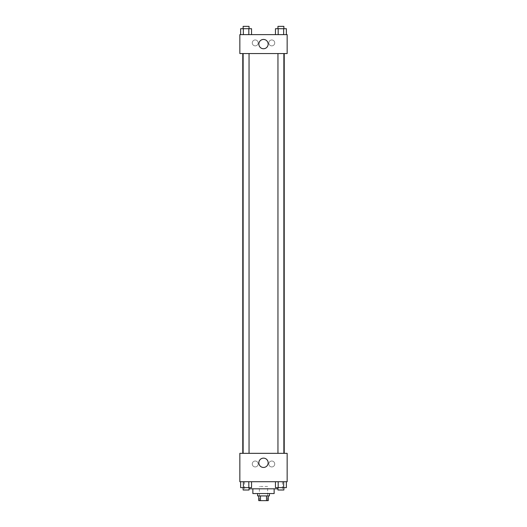 <?xml version="1.0" encoding="UTF-8"?>
<svg xmlns="http://www.w3.org/2000/svg" width="527" height="527" viewBox="0 0 527 527"><rect width="100%" height="100%" fill="white"/><g stroke="black" fill="none" stroke-linecap="round" stroke-linejoin="round"><path stroke-width="0.4" stroke-dasharray="2.63 1.98" d="M267.637 486.454L259.363 486.454L267.637 486.454L267.637 500.65L259.363 500.65L267.637 500.65M260.463 500.65L258.77 500.65L258.77 495.92L260.463 495.92L260.463 500.65L268.23 500.65L268.23 495.92L266.537 495.92L266.537 500.65M260.463 495.92L258.77 495.92M266.537 495.92L268.23 495.92M257.584 495.92L269.416 495.92M252.855 493.555L274.145 493.555M249.047 488.819L277.953 488.819M263.5 481.724L244.574 481.724L263.5 481.724M239.844 481.724L287.156 481.724L287.156 453.339L239.844 453.339L239.844 481.724M275.45 481.724L275.45 487.64L278.177 487.64L275.45 487.64L278.177 487.64L278.177 481.724L283.645 481.724L275.45 481.724L286.372 481.724L275.45 481.724L278.177 481.724L278.177 487.64L286.372 487.64L283.645 487.64L286.372 487.64L286.372 481.724L283.645 481.724L283.645 487.64L278.177 487.64L283.645 487.64L283.645 481.724L286.372 481.724L278.177 481.724L286.372 481.724M251.55 481.724L240.628 481.724L248.823 481.724L248.823 487.64L251.55 487.64L248.823 487.64L251.55 487.64L251.55 481.724L240.628 481.724L243.355 481.724L243.355 487.64L248.823 487.64L243.355 487.64L248.823 487.64L248.823 481.724L248.823 487.64M239.844 462.798L239.844 465.756L239.844 462.798M263.5 467.456A4.651 4.651 0 0 0 267.532 460.473A4.651 4.651 0 0 0 259.468 460.473A4.651 4.651 0 0 0 263.5 467.456M287.156 462.798L287.156 465.756L287.156 462.798M255.22 461.026A2.958 2.958 0 0 0 252.657 465.46A2.958 2.958 0 0 0 257.782 465.46A2.958 2.958 0 0 0 255.22 461.026A2.958 2.958 0 0 1 257.782 465.46A2.958 2.958 0 0 1 252.657 465.46A2.958 2.958 0 0 1 255.22 461.026M271.78 461.026A2.958 2.958 0 0 0 269.218 465.46A2.958 2.958 0 0 0 274.343 465.46A2.958 2.958 0 0 0 271.78 461.026A2.958 2.958 0 0 1 274.343 465.46A2.958 2.958 0 0 1 269.218 465.46A2.958 2.958 0 0 1 271.78 461.026M277.953 453.339L283.869 453.339L277.953 453.339L283.869 453.339L277.953 453.339L277.953 53.556L283.869 53.556L277.953 53.556M249.047 453.339L243.131 453.339L249.047 453.339L243.131 453.339L249.047 453.339L249.047 53.556L243.131 53.556L249.047 53.556M284.224 453.339L242.776 453.339L284.224 453.339M284.224 53.556L242.776 53.556L284.224 53.556M283.869 53.556L283.869 453.339M287.156 53.556L239.844 53.556L239.844 34.63L287.156 34.63L287.156 53.556M252.262 42.911A2.958 2.958 0 0 0 255.22 45.869A2.958 2.958 0 0 0 258.177 42.911A2.958 2.958 0 0 0 255.22 39.953A2.958 2.958 0 0 0 252.262 42.911M274.738 42.911A2.958 2.958 0 0 0 271.78 39.953A2.958 2.958 0 0 0 268.823 42.911A2.958 2.958 0 0 0 271.78 45.869A2.958 2.958 0 0 0 274.738 42.911M275.45 34.63L286.372 34.63L275.45 34.63L286.372 34.63L275.45 34.63L286.372 34.63L275.45 34.63L275.45 28.715L286.372 28.715L283.645 28.715L283.645 34.63L283.645 28.715L278.177 28.715L278.177 34.63L278.177 28.715L275.45 28.715L286.372 28.715L286.372 34.63M240.628 34.63L251.55 34.63L240.628 34.63L251.55 34.63L240.628 34.63L240.628 28.715L251.55 28.715L248.823 28.715L248.823 34.63L248.823 28.715L243.355 28.715L243.355 34.63L243.355 28.715L240.628 28.715L251.55 28.715L251.55 34.63M255.22 39.953A2.958 2.958 0 0 1 257.782 44.387A2.958 2.958 0 0 1 252.657 44.387A2.958 2.958 0 0 1 255.22 39.953M271.78 39.953A2.958 2.958 0 0 1 274.343 44.387A2.958 2.958 0 0 1 269.218 44.387A2.958 2.958 0 0 1 271.78 39.953M239.844 47.048L239.844 41.132L239.844 47.048M287.156 41.132L287.156 47.048L287.156 41.132M268.151 44.09A4.651 4.651 0 0 0 261.175 40.065A4.651 4.651 0 0 0 261.175 48.122A4.651 4.651 0 0 0 268.151 44.09M283.869 28.715L277.953 28.715L283.869 28.715L277.953 28.715L283.869 28.715L283.869 26.35L277.953 26.35L283.869 26.35L277.953 26.35L277.953 28.715M249.047 28.715L243.131 28.715L249.047 28.715L243.131 28.715L249.047 28.715L249.047 26.35L243.131 26.35L249.047 26.35L243.131 26.35L243.131 28.715M283.645 28.715L283.645 34.63M278.177 28.715L278.177 34.63M248.823 28.715L248.823 34.63M243.355 28.715L243.355 34.63M283.869 487.64L277.953 487.64L283.869 487.64L277.953 487.64L283.869 487.64L283.869 490.005L277.953 490.005L283.869 490.005L277.953 490.005L277.953 487.64M240.628 481.724L243.355 481.724L240.628 481.724L240.628 487.64L243.355 487.64L240.628 487.64L243.355 487.64L243.355 481.724L248.823 481.724L240.628 481.724L248.823 481.724M249.047 487.64L243.131 487.64L249.047 487.64L243.131 487.64L249.047 487.64L249.047 490.005L243.131 490.005L249.047 490.005L243.131 490.005L243.131 487.64M283.645 481.724L283.645 487.64M278.177 481.724L278.177 487.64M243.355 481.724L243.355 487.64M259.363 500.65L259.363 486.454M244.574 481.724L244.574 488.819M282.426 481.724L282.426 488.819M243.131 53.556L243.131 453.339"/><path stroke-width="0.79" d="M266.537 495.92L266.537 500.65L258.77 500.65L258.77 495.92M266.537 500.65L268.23 500.65L268.23 495.92M269.416 493.555L269.416 495.92L257.584 495.92L257.584 493.555M260.463 495.92L260.463 500.65M274.145 488.819L274.145 493.555L252.855 493.555L252.855 488.819M277.953 488.819L249.047 488.819M287.156 481.724L239.844 481.724L239.844 453.339L287.156 453.339L287.156 481.724M263.5 467.456A4.651 4.651 0 0 1 259.468 460.473A4.651 4.651 0 0 1 267.532 460.473A4.651 4.651 0 0 1 263.5 467.456M284.224 53.556L284.224 453.339M277.953 453.339L277.953 53.556M249.047 53.556L249.047 453.339M287.156 53.556L239.844 53.556L239.844 34.63L287.156 34.63L287.156 53.556M268.151 44.09A4.651 4.651 0 0 1 261.175 48.122A4.651 4.651 0 0 1 261.175 40.065A4.651 4.651 0 0 1 268.151 44.09M286.372 34.63L286.372 28.715L275.45 28.715L275.45 34.63M283.645 28.715L283.645 34.63M278.177 28.715L278.177 34.63M277.953 28.715L277.953 26.35L283.869 26.35L283.869 28.715M251.55 34.63L251.55 28.715L240.628 28.715L240.628 34.63M248.823 28.715L248.823 34.63M243.355 28.715L243.355 34.63M243.131 28.715L243.131 26.35L249.047 26.35L249.047 28.715M286.372 481.724L286.372 487.64L275.45 487.64L275.45 481.724M283.645 481.724L283.645 487.64M278.177 481.724L278.177 487.64M283.869 487.64L283.869 490.005L277.953 490.005L277.953 487.64M251.55 481.724L251.55 487.64L240.628 487.64L240.628 481.724M248.823 481.724L248.823 487.64M243.355 481.724L243.355 487.64M249.047 487.64L249.047 490.005L243.131 490.005L243.131 487.64M242.776 53.556L242.776 453.339M283.869 453.339L283.869 53.556M243.131 53.556L243.131 453.339"/></g></svg>
